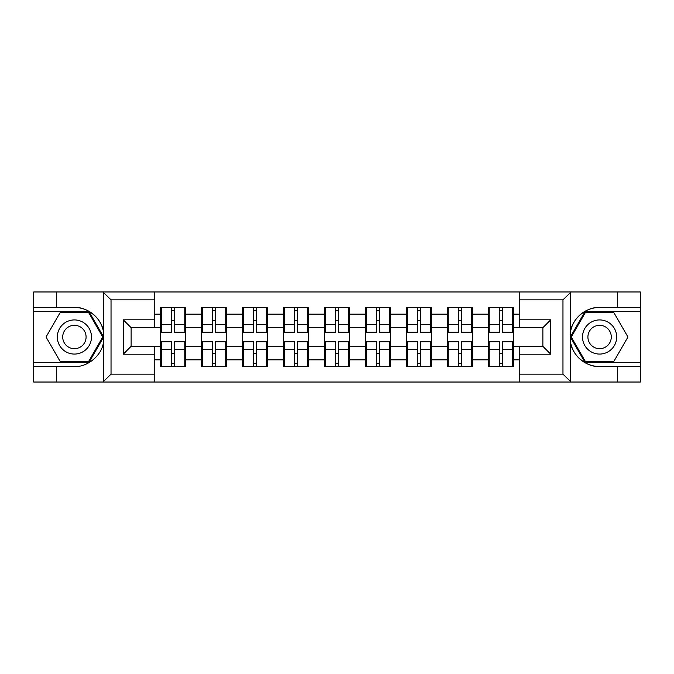 <?xml version="1.0" encoding="UTF-8"?>
<svg xmlns="http://www.w3.org/2000/svg" width="674" height="674" viewBox="0 0 674 674"><rect width="100%" height="100%" fill="white"/><g stroke="black" fill="none" stroke-linecap="round" stroke-linejoin="round"><path stroke-width="1.01" d="M562.049 382.032L640.3 382.032L640.3 311.658L584.965 311.658L570.339 337L584.965 362.342L640.3 362.342M154.759 382.032L519.241 382.032L519.241 346.318L542.873 346.318L542.873 327.682L519.241 327.682L519.241 291.968L154.759 291.968L154.759 327.682L131.127 327.682L131.127 346.318L154.759 346.318L154.759 382.032L102.92 382.032L111.033 374.154L154.759 374.154M102.92 382.032L33.7 382.032L33.7 366.538L56.287 366.538L56.287 382.032L111.951 382.032M513.335 353.673L512.543 353.673M489.172 353.673L488.389 353.673M488.389 320.327L489.172 320.327M512.543 320.327L513.335 320.327M513.335 316.915L512.543 316.915M489.172 316.915L488.389 316.915M488.389 357.085L489.172 357.085M512.543 357.085L513.335 357.085M472.373 353.673L471.581 353.673M448.21 353.673L447.418 353.673M447.418 320.327L448.21 320.327M471.581 320.327L472.373 320.327M472.373 316.915L471.581 316.915M448.21 316.915L447.418 316.915M447.418 357.085L448.21 357.085M471.581 357.085L472.373 357.085M431.402 353.673L430.619 353.673M407.248 353.673L406.456 353.673M406.456 320.327L407.248 320.327M430.619 320.327L431.402 320.327M431.402 316.915L430.619 316.915M407.248 316.915L406.456 316.915M406.456 357.085L407.248 357.085M430.619 357.085L431.402 357.085M390.44 353.673L389.648 353.673M366.277 353.673L365.493 353.673M365.493 320.327L366.277 320.327M389.648 320.327L390.44 320.327M390.44 316.915L389.648 316.915M366.277 316.915L365.493 316.915M365.493 357.085L366.277 357.085M389.648 357.085L390.44 357.085M349.477 353.673L348.685 353.673M325.315 353.673L324.523 353.673M324.523 320.327L325.315 320.327M348.685 320.327L349.477 320.327M349.477 316.915L348.685 316.915M325.315 316.915L324.523 316.915M324.523 357.085L325.315 357.085M348.685 357.085L349.477 357.085M308.507 353.673L307.723 353.673M284.352 353.673L283.56 353.673M283.56 320.327L284.352 320.327M307.723 320.327L308.507 320.327M308.507 316.915L307.723 316.915M284.352 316.915L283.56 316.915M283.56 357.085L284.352 357.085M307.723 357.085L308.507 357.085M267.544 353.673L266.752 353.673M243.381 353.673L242.598 353.673M242.598 320.327L243.381 320.327M266.752 320.327L267.544 320.327M267.544 316.915L266.752 316.915M243.381 316.915L242.598 316.915M242.598 357.085L243.381 357.085M266.752 357.085L267.544 357.085M226.582 353.673L225.79 353.673M202.419 353.673L201.627 353.673M201.627 320.327L202.419 320.327M225.79 320.327L226.582 320.327M226.582 316.915L225.79 316.915M202.419 316.915L201.627 316.915M201.627 357.085L202.419 357.085M225.79 357.085L226.582 357.085M519.241 314.151L513.335 314.151L513.335 307.327L488.389 307.327L488.389 327.286L472.373 327.286L472.373 346.714L488.389 346.714L488.389 327.286M519.241 359.849L513.335 359.849L513.335 366.673L488.389 366.673L488.389 359.849L472.373 359.849L472.373 366.673L447.418 366.673L447.418 359.849L431.402 359.849L431.402 366.673L406.456 366.673L406.456 359.849L390.44 359.849L390.44 366.673L365.493 366.673L365.493 359.849L349.477 359.849L349.477 366.673L324.523 366.673L324.523 359.849L308.507 359.849L308.507 366.673L283.56 366.673L283.56 359.849L267.544 359.849L267.544 366.673L242.598 366.673L242.598 359.849L226.582 359.849L226.582 366.673L201.627 366.673L201.627 359.849L185.611 359.849L185.611 366.673L160.665 366.673L160.665 359.849L154.759 359.849M154.759 314.151L160.665 314.151L160.665 327.286L154.759 327.286M488.389 314.151L472.373 314.151L472.373 307.327L447.418 307.327L447.418 314.151L431.402 314.151L431.402 307.327L406.456 307.327L406.456 314.151L390.44 314.151L390.44 307.327L365.493 307.327L365.493 314.151L349.477 314.151L349.477 307.327L324.523 307.327L324.523 314.151L308.507 314.151L308.507 307.327L283.56 307.327L283.56 314.151L267.544 314.151L267.544 307.327L242.598 307.327L242.598 314.151L226.582 314.151L226.582 307.327L201.627 307.327L201.627 314.151L185.611 314.151L185.611 307.327L160.665 307.327L160.665 314.151M488.389 346.714L488.389 359.849M472.373 346.714L472.373 359.849M472.373 314.151L472.373 327.286M431.402 346.714L447.418 346.714L447.418 327.286L431.402 327.286L431.402 359.849M447.418 346.714L447.418 359.849M447.418 314.151L447.418 327.286M431.402 314.151L431.402 327.286M390.44 346.714L406.456 346.714L406.456 327.286L390.44 327.286L390.44 359.849M406.456 346.714L406.456 359.849M406.456 314.151L406.456 327.286M390.44 314.151L390.44 327.286M349.477 346.714L365.493 346.714L365.493 327.286L349.477 327.286L349.477 359.849M365.493 346.714L365.493 359.849M365.493 314.151L365.493 327.286M349.477 314.151L349.477 327.286M308.507 346.714L324.523 346.714L324.523 327.286L308.507 327.286L308.507 359.849M324.523 346.714L324.523 359.849M324.523 314.151L324.523 327.286M308.507 314.151L308.507 327.286M267.544 346.714L283.56 346.714L283.56 327.286L267.544 327.286L267.544 359.849M283.56 346.714L283.56 359.849M283.56 314.151L283.56 327.286M267.544 314.151L267.544 327.286M226.582 346.714L242.598 346.714L242.598 327.286L226.582 327.286L226.582 359.849M242.598 346.714L242.598 359.849M242.598 314.151L242.598 327.286M226.582 314.151L226.582 327.286M185.611 346.714L201.627 346.714L201.627 327.286L185.611 327.286L185.611 359.849M201.627 346.714L201.627 359.849M201.627 314.151L201.627 327.286M185.611 314.151L185.611 327.286M185.611 353.673L184.828 353.673M161.457 353.673L160.665 353.673M160.665 320.327L161.457 320.327M184.828 320.327L185.611 320.327M185.611 316.915L184.828 316.915M161.457 316.915L160.665 316.915M160.665 357.085L161.457 357.085M184.828 357.085L185.611 357.085M154.759 346.714L160.665 346.714L160.665 327.286M160.665 346.714L160.665 359.849M111.951 291.968L33.7 291.968L33.7 362.342L89.035 362.342L103.661 337L89.035 311.658L33.7 311.658M519.241 327.286L513.335 327.286L513.335 346.714L519.241 346.714M513.335 346.714L513.335 359.849M513.335 314.151L513.335 327.286M184.828 307.327L184.828 332.535L174.718 332.535L174.718 307.327M171.567 307.327L171.567 332.535L161.457 332.535L161.457 307.327M171.567 310.739L174.718 310.739M174.718 320.453L171.567 320.453M161.457 366.673L161.457 341.465L171.567 341.465L171.567 366.673M174.718 366.673L174.718 341.465L184.828 341.465L184.828 366.673M174.718 363.261L171.567 363.261M171.567 353.547L174.718 353.547M65.867 322.214A17.069 17.069 0 0 0 59.624 345.535A17.069 17.069 0 0 0 82.936 351.786A17.069 17.069 0 0 0 89.187 328.465A17.069 17.069 0 0 0 65.867 322.214M68.563 326.882A11.685 11.685 0 0 0 64.283 342.847A11.685 11.685 0 0 0 80.248 347.118A11.685 11.685 0 0 0 84.52 331.153A11.685 11.685 0 0 0 68.563 326.882M102.751 337L88.58 361.55L60.23 361.55L46.051 337L60.23 312.45L88.58 312.45L102.751 337M608.133 322.214A17.069 17.069 0 0 0 584.813 328.465A17.069 17.069 0 0 0 591.064 351.786A17.069 17.069 0 0 0 614.376 345.535A17.069 17.069 0 0 0 608.133 322.214M605.437 326.882A11.685 11.685 0 0 0 589.48 331.153A11.685 11.685 0 0 0 593.752 347.118A11.685 11.685 0 0 0 609.717 342.847A11.685 11.685 0 0 0 605.437 326.882M613.77 361.55L585.42 361.55L571.249 337L585.42 312.45L613.77 312.45L627.949 337L613.77 361.55M56.287 366.538L74.401 366.538C87.275 367.355 101.698 355.501 103.383 342.721L103.383 331.279C101.698 318.499 87.275 306.645 74.401 307.462L33.7 307.462M33.7 366.538L33.7 362.342M154.759 299.846L111.033 299.846L102.92 291.968L56.287 291.968L56.287 307.462M102.92 291.968L154.759 291.968M74.401 307.462A29.538 29.538 0 0 1 103.383 331.279L103.383 292.196M131.127 327.682L123.249 319.796L154.759 319.796M154.759 354.204L123.249 354.204L131.127 346.318M519.241 291.968L571.08 291.968L562.967 299.846L519.241 299.846M599.599 307.462C586.725 306.645 572.302 318.499 570.617 331.279A29.538 29.538 0 0 1 599.599 307.462L617.713 307.462L617.713 291.968L640.3 291.968L640.3 307.462L617.713 307.462M571.08 291.968L617.713 291.968M640.3 307.462L640.3 311.658M519.241 374.154L562.967 374.154L571.08 382.032L617.713 382.032L617.713 366.538L640.3 366.538M599.599 366.538A29.538 29.538 0 0 1 570.617 342.721C572.302 355.501 586.725 367.355 599.599 366.538L617.713 366.538M571.08 382.032L519.241 382.032M570.617 292.196L570.617 381.804M542.873 346.318L550.751 354.204L519.241 354.204M519.241 319.796L550.751 319.796L542.873 327.682M225.79 307.327L225.79 332.535L215.68 332.535L215.68 307.327M212.529 307.327L212.529 332.535L202.419 332.535L202.419 307.327M212.529 310.739L215.68 310.739M215.68 320.453L212.529 320.453M266.752 307.327L266.752 332.535L256.642 332.535L256.642 307.327M253.491 307.327L253.491 332.535L243.381 332.535L243.381 307.327M253.491 310.739L256.642 310.739M256.642 320.453L253.491 320.453M307.723 307.327L307.723 332.535L297.613 332.535L297.613 307.327M294.462 307.327L294.462 332.535L284.352 332.535L284.352 307.327M294.462 310.739L297.613 310.739M297.613 320.453L294.462 320.453M348.685 307.327L348.685 332.535L338.575 332.535L338.575 307.327M335.425 307.327L335.425 332.535L325.315 332.535L325.315 307.327M335.425 310.739L338.575 310.739M338.575 320.453L335.425 320.453M389.648 307.327L389.648 332.535L379.538 332.535L379.538 307.327M376.387 307.327L376.387 332.535L366.277 332.535L366.277 307.327M376.387 310.739L379.538 310.739M379.538 320.453L376.387 320.453M202.419 366.673L202.419 341.465L212.529 341.465L212.529 366.673M215.68 366.673L215.68 341.465L225.79 341.465L225.79 366.673M215.68 363.261L212.529 363.261M212.529 353.547L215.68 353.547M243.381 366.673L243.381 341.465L253.491 341.465L253.491 366.673M256.642 366.673L256.642 341.465L266.752 341.465L266.752 366.673M256.642 363.261L253.491 363.261M253.491 353.547L256.642 353.547M284.352 366.673L284.352 341.465L294.462 341.465L294.462 366.673M297.613 366.673L297.613 341.465L307.723 341.465L307.723 366.673M297.613 363.261L294.462 363.261M294.462 353.547L297.613 353.547M325.315 366.673L325.315 341.465L335.425 341.465L335.425 366.673M338.575 366.673L338.575 341.465L348.685 341.465L348.685 366.673M338.575 363.261L335.425 363.261M335.425 353.547L338.575 353.547M366.277 366.673L366.277 341.465L376.387 341.465L376.387 366.673M379.538 366.673L379.538 341.465L389.648 341.465L389.648 366.673M379.538 363.261L376.387 363.261M376.387 353.547L379.538 353.547M430.619 307.327L430.619 332.535L420.509 332.535L420.509 307.327M417.358 307.327L417.358 332.535L407.248 332.535L407.248 307.327M417.358 310.739L420.509 310.739M420.509 320.453L417.358 320.453M407.248 366.673L407.248 341.465L417.358 341.465L417.358 366.673M420.509 366.673L420.509 341.465L430.619 341.465L430.619 366.673M420.509 363.261L417.358 363.261M417.358 353.547L420.509 353.547M471.581 307.327L471.581 332.535L461.471 332.535L461.471 307.327M458.32 307.327L458.32 332.535L448.21 332.535L448.21 307.327M458.32 310.739L461.471 310.739M461.471 320.453L458.32 320.453M448.21 366.673L448.21 341.465L458.32 341.465L458.32 366.673M461.471 366.673L461.471 341.465L471.581 341.465L471.581 366.673M461.471 363.261L458.32 363.261M458.32 353.547L461.471 353.547M512.543 307.327L512.543 332.535L502.433 332.535L502.433 307.327M499.282 307.327L499.282 332.535L489.172 332.535L489.172 307.327M499.282 310.739L502.433 310.739M502.433 320.453L499.282 320.453M489.172 366.673L489.172 341.465L499.282 341.465L499.282 366.673M502.433 366.673L502.433 341.465L512.543 341.465L512.543 366.673M502.433 363.261L499.282 363.261M499.282 353.547L502.433 353.547M171.567 324.438L161.457 324.438M171.567 332.198L161.457 332.198M184.828 324.438L174.718 324.438M184.828 332.198L174.718 332.198M174.718 349.562L184.828 349.562M174.718 341.802L184.828 341.802M161.457 349.562L171.567 349.562M161.457 341.802L171.567 341.802M103.383 381.804L103.383 342.721M111.033 299.846L111.033 374.154M123.249 354.204L123.249 319.796M562.967 374.154L562.967 299.846M550.751 319.796L550.751 354.204M212.529 324.438L202.419 324.438M212.529 332.198L202.419 332.198M225.79 324.438L215.68 324.438M225.79 332.198L215.68 332.198M253.491 324.438L243.381 324.438M253.491 332.198L243.381 332.198M266.752 324.438L256.642 324.438M266.752 332.198L256.642 332.198M294.462 324.438L284.352 324.438M294.462 332.198L284.352 332.198M307.723 324.438L297.613 324.438M307.723 332.198L297.613 332.198M335.425 324.438L325.315 324.438M335.425 332.198L325.315 332.198M348.685 324.438L338.575 324.438M348.685 332.198L338.575 332.198M376.387 324.438L366.277 324.438M376.387 332.198L366.277 332.198M389.648 324.438L379.538 324.438M389.648 332.198L379.538 332.198M215.68 349.562L225.79 349.562M215.68 341.802L225.79 341.802M202.419 349.562L212.529 349.562M202.419 341.802L212.529 341.802M256.642 349.562L266.752 349.562M256.642 341.802L266.752 341.802M243.381 349.562L253.491 349.562M243.381 341.802L253.491 341.802M297.613 349.562L307.723 349.562M297.613 341.802L307.723 341.802M284.352 349.562L294.462 349.562M284.352 341.802L294.462 341.802M338.575 349.562L348.685 349.562M338.575 341.802L348.685 341.802M325.315 349.562L335.425 349.562M325.315 341.802L335.425 341.802M379.538 349.562L389.648 349.562M379.538 341.802L389.648 341.802M366.277 349.562L376.387 349.562M366.277 341.802L376.387 341.802M417.358 324.438L407.248 324.438M417.358 332.198L407.248 332.198M430.619 324.438L420.509 324.438M430.619 332.198L420.509 332.198M420.509 349.562L430.619 349.562M420.509 341.802L430.619 341.802M407.248 349.562L417.358 349.562M407.248 341.802L417.358 341.802M458.32 324.438L448.21 324.438M458.32 332.198L448.21 332.198M471.581 324.438L461.471 324.438M471.581 332.198L461.471 332.198M461.471 349.562L471.581 349.562M461.471 341.802L471.581 341.802M448.21 349.562L458.32 349.562M448.21 341.802L458.32 341.802M499.282 324.438L489.172 324.438M499.282 332.198L489.172 332.198M512.543 324.438L502.433 324.438M512.543 332.198L502.433 332.198M502.433 349.562L512.543 349.562M502.433 341.802L512.543 341.802M489.172 349.562L499.282 349.562M489.172 341.802L499.282 341.802"/></g></svg>

